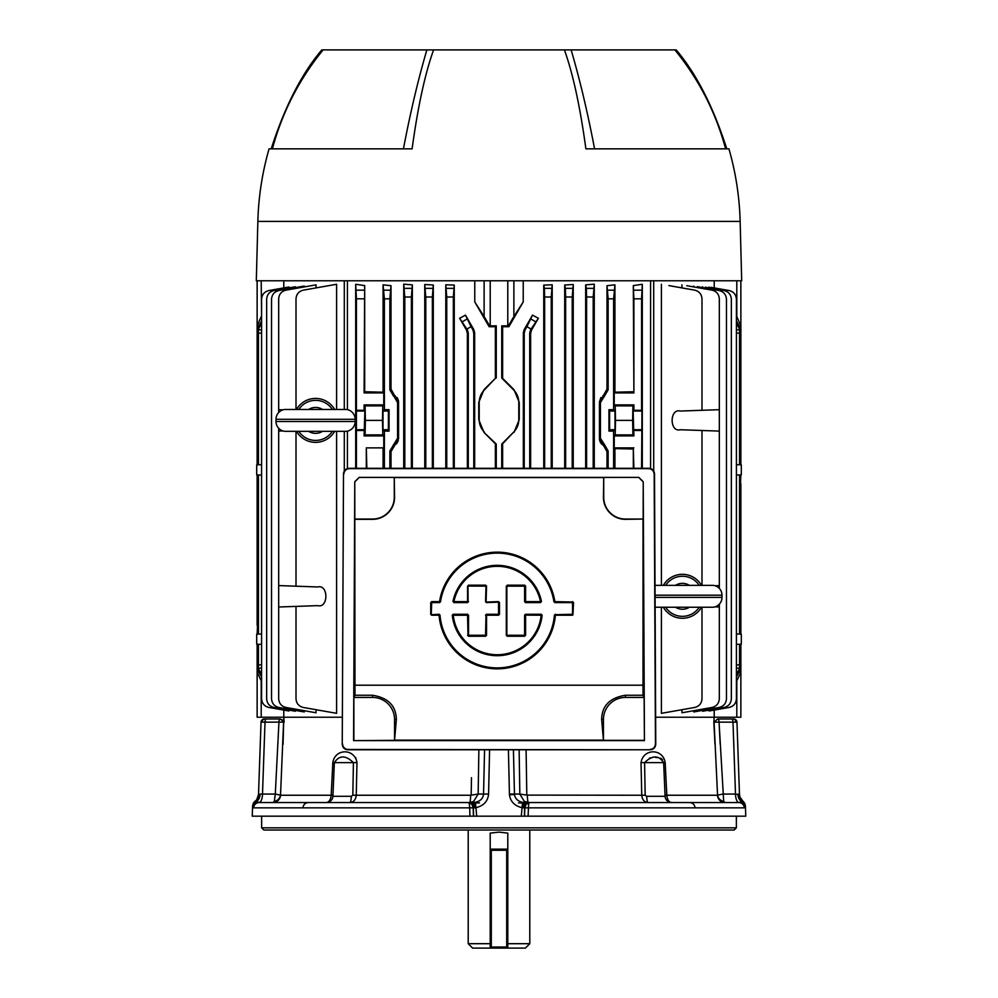 <?xml version="1.0" encoding="UTF-8"?>
<svg xmlns="http://www.w3.org/2000/svg" width="998" height="998" viewBox="0 0 998 998"><rect width="100%" height="100%" fill="white"/><g stroke="black" fill="none" stroke-linecap="round" stroke-linejoin="round"><path stroke-width="1.5" d="M468.212 830.024L468.212 943.696L472.615 948.1L491.303 948.1L490.205 948.1L490.205 833.105L499 832.12L507.795 833.105L507.795 948.1L506.697 948.1L525.385 948.1L529.788 943.696L507.795 943.696M468.212 943.696L490.205 943.696M490.205 849.161L507.795 849.161M491.303 948.1L506.697 948.1L491.303 948.1L491.303 947.002L506.697 947.002L506.697 948.1M490.205 947.002L491.303 947.002L491.303 850.259L490.205 850.259M507.795 850.259L506.697 850.259L506.697 947.002L507.795 947.002M491.303 849.161L491.303 850.259L506.697 850.259L506.697 849.161M513.434 749.785L514.469 794.508C515.105 798.612 517.8 801.232 522.565 802.342L529.277 802.542L526.283 803.964A3.293 2.295 36.3 0 1 528.641 803.964L528.092 816.177L524.599 816.177L524.798 807.844L521.505 807.532C514.457 805.71 510.44 801.469 509.454 794.795L508.406 749.785M283.632 722.115L261.039 722.165L258.507 794.645L260.129 794.109L258.507 794.645A8.795 8.795 -178 0 1 254.977 801.382L254.977 801.382A5.501 5.489 69.3 0 0 252.781 805.598L253.055 806.184A5.501 5.215 171.2 0 1 256.586 801.519L259.068 802.542L468.723 802.542L471.717 803.964L473.202 807.844L473.401 816.177L524.399 816.177L524.599 807.844A5.501 5.165 -90 0 1 526.283 803.964L524.798 807.844L744.308 807.844L745.394 805.66L745.768 816.177L528.092 816.177M522.565 802.342L521.293 816.177M264.882 718.984L266.316 718.984L264.882 718.984A3.293 2.757 90 0 0 262.125 722.153M256.586 801.519A8.795 6.662 90 0 0 260.129 794.109L262.499 794.059L265.006 722.165A3.293 1.31 -90 0 1 266.316 718.984L280.189 718.984L266.316 718.984M733.118 718.984L731.684 718.984L733.118 718.984A3.293 2.757 90 0 1 735.875 722.153L732.994 722.165A3.293 1.31 -90 0 0 731.684 718.984L717.812 718.984L731.684 718.984M528.641 803.964L529.277 802.542L738.932 802.542A8.795 3.505 90 0 1 735.501 794.059L739.493 794.645L736.961 722.165L735.875 722.153M738.844 802.542A5.501 5.477 90 0 1 744.308 807.844A5.501 5.477 77.7 0 0 738.932 802.542L743.023 801.382A8.795 8.795 -2 0 1 739.493 794.645L736.961 722.165A3.293 3.293 0 0 0 733.667 718.984M352.818 795.244L356.249 795.244C355.762 799.76 353.666 802.192 349.974 802.542A6.599 1.285 90 0 0 351.259 796.292L352.818 795.244L353.417 762.622C345.645 755.087 339.295 755.087 334.355 762.622L332.908 796.292A6.599 6.475 90 0 1 326.446 802.542C329.115 802.192 330.7 799.76 331.186 795.244L332.821 762.622C335.041 748.238 354.702 748.238 356.972 762.622L356.249 795.244L470.607 795.244A7.697 0.986 90 0 1 469.621 802.542L473.451 802.542A5.501 1.896 90 0 1 475.36 807.806L469.721 807.844L469.359 803.964A3.293 2.295 -36.3 0 1 471.717 803.964A5.501 5.165 90 0 1 473.401 807.844L473.601 816.177M261.638 816.177L261.638 827.829L736.362 827.829L736.362 816.177M736.362 827.829L734.154 830.024L263.846 830.024L261.638 827.829M523.389 807.806A5.501 3.156 90 0 1 526.545 802.542L529.277 802.542L524.374 801.456L519.833 794.059L519.135 749.785L519.821 793.086M470.607 795.244L478.167 794.059L488.583 794.059C487.91 801.082 483.868 805.573 476.495 807.532L475.36 807.806M283.632 721.192L280.525 795.244L332.708 795.244L332.908 796.292L351.259 796.292M355.675 757.544L356.972 762.622L332.821 762.622M280.525 795.244A7.697 7.635 -90 0 1 272.903 802.542L274.313 801.456L275.298 794.059L278.941 722.165L280.825 722.14M274.313 801.456A7.697 6.899 -11.9 0 0 280.45 795.107L275.298 794.059L262.499 794.059A8.795 3.505 90 0 1 259.068 802.542A5.501 5.477 102.3 0 0 253.654 807.844L253.055 806.184M331.186 795.294L330.737 798.051M329.627 800.483L328.142 802.005M713.969 719.733L717.55 795.107A7.697 6.899 -168.1 0 0 723.687 801.456L725.097 802.542A7.697 7.635 90 0 1 717.475 795.244L722.702 794.059L735.501 794.059L732.994 722.165L713.832 722.115L717.774 718.984L713.832 722.115L714.181 717.225L740.865 717.225L740.865 672.153L740.865 717.225M723.687 801.456L719.059 722.165A3.293 1.31 -90 0 0 717.774 718.984L717.774 718.984M739.493 794.583L737.871 794.109A8.795 6.662 90 0 0 741.414 801.519A5.501 5.215 8.8 0 1 744.945 806.184L743.123 801.394L739.942 797.078L739.493 794.595L739.668 799.76M743.023 801.382L743.023 801.382A5.501 5.489 110.7 0 1 745.219 805.598M690.903 802.542L653.977 802.542M649.361 758.143L652.455 757.569M655.524 757.42L657.956 757.569M660.327 758.143L661.362 758.655M661.449 758.705L662.56 759.703M646.741 796.292A6.599 1.285 90 0 0 648.026 802.542C644.334 802.192 642.25 799.76 641.751 795.244L645.182 795.244L646.741 796.292L665.092 796.292A6.599 6.475 -90 0 0 671.554 802.542L669.87 802.005M668.348 800.446L667.762 799.398M473.401 816.177L469.908 816.177L469.721 807.844L253.654 807.844A5.501 5.477 90 0 1 259.156 802.542M474.611 807.806A5.501 3.156 90 0 0 471.455 802.542L468.723 802.542L469.359 803.964M469.908 816.177L252.232 816.177L252.606 805.66L256.823 799.46L258.507 794.595L258.332 799.76M283.045 744.271L283.819 717.225L284.168 722.115L280.226 718.984A3.293 1.31 -90 0 0 278.941 722.165L277.818 744.271M281.436 719.446L283.582 721.142M261.039 722.165A3.293 3.293 0 0 1 264.333 718.984M469.621 802.542L473.626 801.456L478.167 794.059L478.865 749.785L478.179 793.086M473.451 802.542L475.435 802.342C480.412 801.145 483.119 798.388 483.543 794.059L484.566 749.785M475.435 802.342L476.707 816.177M526.532 777.679L526.096 749.785L526.807 795.107L519.833 794.059L509.417 794.059M524.549 802.542A5.501 1.896 90 0 0 522.64 807.806M665.092 796.292L663.645 762.622C658.717 755.087 652.355 755.087 644.583 762.622L645.182 795.244M526.807 795.107L641.751 795.244L641.028 762.622L665.179 762.622L666.814 795.244C667.3 799.76 668.885 802.192 671.554 802.542M641.028 762.622C643.298 748.238 662.959 748.238 665.179 762.622M665.292 795.244L717.475 795.244M527.393 795.244A7.697 0.986 -90 0 0 528.379 802.542M467.363 333.357L466.478 330.064L467.401 329.814L468.287 333.107L467.363 333.357L467.363 468.311M467.401 329.814L459.629 318.275L466.478 330.064M459.629 318.275L465.492 315.131L471.081 326.658L472.902 329.814L473.788 329.577L465.492 315.131M473.788 329.577L474.661 332.87L474.661 468.311M424.761 468.311L424.761 284.505L433.294 285.016L433.294 468.311M403.728 468.311L403.728 284.168L412.336 284.867L412.336 468.311M445.794 468.311L445.794 284.767L454.252 285.104L454.252 468.311M495.37 326.733L496.256 325.847L489.644 325.847L489.132 326.733L495.37 326.733L495.37 378.329L484.042 389.632L478.753 402.394L478.753 419.709L484.042 432.458L495.37 443.773L495.37 468.311M489.132 326.733L474.774 301.932L474.774 280.775M347.429 280.775L347.429 409.642M347.429 431.148L347.429 468.549M355.7 468.311L355.7 284.28L364.682 285.603L364.108 392.913L383.768 392.913L383.07 392.214L383.07 284.842L391.016 285.69L391.016 389.183L394.509 395.408L393.449 396.019L389.869 389.844L391.016 389.183M383.07 392.214L364.682 391.752L364.682 285.603M395.058 395.732L393.449 396.019L395.058 395.732L398.564 401.957L398.314 400.048M398.564 438.833L391.016 451.607L389.869 450.946L397.566 438.259L398.564 438.833L398.564 401.957L397.566 402.531L393.998 396.343M391.016 451.607L391.016 468.311M632.832 422.566L632.819 420.395M736.412 464.669L741.302 464.843L741.302 474.898L736.412 475.06M736.412 633.98L741.302 634.142L741.302 644.197L736.412 644.371M736.412 664.855L739.543 664.893L739.543 644.259L740.479 644.246M740.865 474.911L740.479 483.731M739.543 483.756L740.865 483.718L740.865 625.322L739.543 625.284M365.093 434.903L365.368 420.395L382.508 420.395L382.783 434.903L365.093 434.903L364.108 435.901L364.869 411.051L364.108 410.29L356.411 410.29L356.411 468.311M513.883 280.775L513.883 316.553L523.226 301.932L508.868 326.733L508.356 325.847L501.745 325.847L502.63 326.733L508.868 326.733M513.883 316.553L508.356 325.847M501.745 325.847L501.745 378.067L502.63 378.329L502.63 326.733M502.63 468.311L502.63 443.773L513.633 432.146A17.59 17.59 0 0 0 518.785 419.709L518.785 402.394A17.59 17.59 0 0 0 513.633 389.956L501.745 378.067M513.958 432.458L519.247 419.709L519.247 402.394L513.958 389.632L502.63 378.329M502.63 443.149L501.745 444.035L501.745 468.311M484.042 432.458L496.256 444.035L496.256 468.311M496.256 444.035L495.37 443.149M495.37 378.329L484.367 389.956A17.59 17.59 0 0 0 479.215 402.394L479.215 419.709A17.59 17.59 0 0 0 484.367 432.146M496.256 325.847L496.256 378.067M489.644 325.847L484.117 316.553L484.117 280.775M474.774 301.932L484.117 316.553M501.745 444.035L513.633 432.146M523.226 301.932L523.226 280.775M393.449 444.759L394.509 445.382M389.869 450.946L389.869 468.311M609.616 429.739L608.942 431.099L613.62 431.099L614.993 429.739L614.993 411.051L613.62 409.691L608.942 409.691L609.616 411.051L609.616 429.739L614.993 429.739L614.993 411.051L609.616 411.051L609.616 429.739M608.942 409.691L608.942 431.099M613.62 298.814L608.131 298.814L606.984 285.69L614.93 284.842L613.62 298.814L613.62 409.691M604.551 396.019L603.491 395.408L606.984 389.183L608.131 389.844L604.551 396.019L600.434 402.531L599.436 401.957L603.491 395.408M606.984 285.69L606.984 389.183M608.131 298.814L608.131 389.844M633.318 468.311L633.318 449.038L614.93 448.576L614.232 447.877L614.232 435.901L633.892 435.901L632.907 434.903L632.632 420.395L632.907 405.887L633.892 404.889L633.892 410.29L633.131 411.051L633.892 435.901M633.318 449.038L633.892 468.311M633.892 447.877L614.232 447.877M633.892 410.29L641.589 410.29L641.976 411.051L641.589 468.311M633.892 430.487L641.589 430.487M614.232 435.901L615.217 434.903L632.907 434.903M615.217 434.903L615.492 420.395L632.632 420.395M615.492 420.395L615.217 405.887L632.907 405.887M633.892 404.889L614.232 404.889L614.232 392.913L633.892 392.913L633.318 285.603L642.3 284.28L641.589 298.814L641.589 410.29M615.217 405.887L614.232 404.889M614.232 392.913L614.93 392.214L633.318 391.752M641.589 298.814L633.892 298.814L633.318 285.603M633.892 298.814L633.892 392.913M642.3 468.311L642.3 284.28M614.93 468.311L614.93 448.576M614.93 392.214L614.93 284.842M613.62 431.099L613.62 468.311M608.131 450.946L606.984 451.607L606.984 468.311L606.984 451.607L603.491 445.382L604.551 444.759L608.131 450.946L608.131 468.311M601.544 443.96L602.942 445.058L599.436 438.833L599.436 401.957L600.933 397.528M599.686 440.742L599.436 438.833L600.434 438.259L600.434 402.531M600.434 438.259L604.551 444.759M391.016 285.69L389.869 298.814L389.869 389.844M389.869 298.814L384.38 298.814L383.07 284.842M384.38 298.814L384.38 409.691L389.058 409.691L388.384 411.051L383.007 411.051L383.007 429.739L384.38 431.099L384.38 468.311M384.38 409.691L383.007 411.051L383.007 429.739L388.384 429.739L389.058 431.099L384.38 431.099M389.058 409.691L389.058 431.099M388.384 411.051L388.384 429.739M365.368 420.395L365.093 405.887L364.108 404.889L364.108 410.29M382.508 420.395L382.783 405.887L383.768 404.889L364.108 404.889M382.783 405.887L365.093 405.887M382.783 434.903L383.768 435.901L364.108 435.901M383.07 468.311L383.07 448.576L383.768 447.877L366.303 447.877L366.852 468.311M366.303 468.311L366.303 447.877M383.768 447.877L383.768 435.901M364.108 430.487L356.411 430.487M364.682 391.752L364.108 392.913M364.108 298.814L356.411 298.814L355.7 284.28M356.411 298.814L356.411 410.29M383.768 404.889L383.768 392.913M397.566 438.259L397.566 402.531M261.588 677.043L258.457 671.167L258.457 644.259L257.135 644.209L257.135 717.225L257.135 672.153L258.519 672.103M257.135 634.129L257.521 625.309M261.588 333.145L258.457 333.107L258.457 464.781L257.521 464.794M295.333 287.624L295.333 286.763L273.914 290.543C269.435 291.703 267.015 294.585 266.653 299.2L266.653 698.8C267.015 703.415 269.435 706.297 273.914 707.457L295.333 711.237L295.333 710.376M261.588 644.371L256.698 644.197L256.698 634.142L261.588 633.98M261.588 475.06L256.698 474.898L256.698 464.843L261.588 464.669L258.457 464.781M261.588 323.265L258.457 329.041L258.457 326.658L261.588 320.77M258.457 329.041L258.457 329.814L261.588 329.839M258.457 333.107L258.457 329.814M256.698 474.898L258.457 474.948L258.457 634.079M258.457 668.785L261.588 674.561M296.007 606.397L317.776 605.636C328.554 608.443 328.554 584.142 317.776 586.961L278.679 585.589L278.679 606.996L296.007 606.397L296.007 698.8C296.369 703.415 298.789 706.297 303.28 707.457L336.6 713.333L336.6 431.323M296.007 431.323L296.007 586.2M336.6 409.467L336.6 284.28L303.28 290.156C298.789 291.316 296.369 294.198 296.007 298.814L296.007 409.467M278.679 428.267L278.679 431.099L282.983 430.949M282.983 409.841L278.679 409.691L278.679 412.523M316.054 287.898L316.054 284.842L285.939 290.156C281.461 291.316 279.041 294.198 278.679 298.814L278.679 409.691M278.679 431.099L278.679 585.589M317.776 605.636C328.554 608.443 328.554 584.142 317.776 586.961M278.679 606.996L278.679 698.8C279.041 703.415 281.461 706.297 285.939 707.457L316.054 712.772L316.054 709.715M288.921 287.898L288.921 287L268.861 290.543C264.37 291.703 261.95 294.585 261.588 299.2L261.588 698.8C261.95 703.415 264.37 706.297 268.861 707.457L288.921 711L288.921 710.102M304.265 286.925L304.265 286.052L278.804 290.543C274.325 291.703 271.905 294.585 271.543 299.2L271.543 698.8C271.905 703.415 274.325 706.297 278.804 707.457L304.265 711.948L304.265 710.688M257.16 672.153L261.588 681.684M283.781 710.089L283.781 717.225L257.135 717.225M258.457 625.284L257.135 625.322L257.135 483.718L258.457 483.756M257.135 483.718L257.135 474.911M344.298 280.775L344.298 409.467M344.298 431.323L344.298 470.956M283.781 287.911L283.781 280.775M283.781 717.225L342.364 717.225M258.457 444.023L257.135 444.035L257.135 464.806M257.135 444.035L257.135 378.067L258.457 378.08M258.494 325.897L257.135 325.847L257.135 378.067M261.202 280.775L261.588 316.316M261.202 316.553L257.16 325.847M257.135 325.847L257.135 280.775L257.135 325.847M304.265 711.948L300.722 711.325M288.921 711L287.212 710.688M316.054 712.772L311.264 711.923M336.6 713.333L329.103 712.011M295.333 711.237L292.801 710.788M391.278 449.674L391.765 448.364M393.998 444.447L395.058 445.058M397.803 398.726L397.067 397.528M365.143 416.029L365.143 424.761M355.937 427.606L355.937 413.172M391.553 391.94L391.266 391.091M702.667 710.376L702.667 711.237L724.086 707.457C728.565 706.297 730.985 703.415 731.347 698.8L731.347 299.2C730.985 294.585 728.565 291.703 724.086 290.543L705.199 287.212M686.736 285.69L712.061 290.156C716.539 291.316 718.959 294.198 719.321 298.814L719.321 409.691L701.993 410.29L701.993 298.814C701.631 294.198 699.211 291.316 694.72 290.156L668.897 285.603M701.993 410.29L680.224 411.051C669.446 408.244 669.446 432.546 680.224 429.739L719.321 431.099L719.321 585.589L715.017 585.739M739.543 378.08L740.865 378.067L740.865 280.775L740.865 325.847L739.506 325.897M740.84 325.847L736.798 316.553L736.798 280.775M740.865 378.067L740.865 444.035L739.543 444.023M740.865 444.035L740.865 464.806L739.543 464.769L741.302 464.843M740.865 625.322L740.865 634.129M740.865 644.234L740.865 672.153L736.412 681.684M739.481 672.103L740.84 672.153M714.219 710.089L714.219 717.225L655.636 717.225M653.702 280.775L653.702 470.956M702.667 287.624L702.667 286.763M719.321 409.691L719.321 431.099M719.321 585.589L719.321 588.433M719.321 604.164L719.321 698.8C718.959 703.415 716.539 706.297 712.061 707.457L681.946 712.772L681.946 709.715M715.017 606.846L719.321 606.996M661.4 607.233L661.4 713.333L694.72 707.457C699.211 706.297 701.631 703.415 701.993 698.8L701.993 607.233M701.993 430.487L701.993 585.364M680.224 411.051C669.446 408.244 669.446 432.546 680.224 429.739C669.446 432.546 669.446 408.244 680.224 411.051M661.4 284.28L661.4 585.364M681.946 284.842L681.946 287.898M739.543 664.893L739.543 671.167L736.412 677.043M736.412 674.561L739.543 668.785M741.302 474.898L739.543 474.948L739.543 634.079M736.412 320.77L739.543 326.658L739.543 464.781M739.543 326.658L739.543 329.041L736.412 323.265M736.412 329.839L739.543 329.814L739.543 329.041M709.079 710.102L709.079 711L729.139 707.457C733.63 706.297 736.05 703.415 736.412 698.8L736.412 299.2C736.05 294.585 733.63 291.703 729.139 290.543L710.788 287.312M709.079 287.898L709.079 287M693.735 710.688L693.735 711.948L719.196 707.457C723.675 706.297 726.095 703.415 726.457 698.8L726.457 299.2C726.095 294.585 723.675 291.703 719.196 290.543L697.278 286.675M693.735 286.925L693.735 286.052M714.219 287.911L714.219 280.775M606.722 391.116L606.235 392.426M604.002 396.343L602.942 395.732L604.002 396.343M603.491 445.382L602.942 445.058L604.002 444.447M606.447 448.851L606.734 449.686M600.197 442.064L600.933 443.262M396.468 443.948L398.302 440.754M650.571 468.549L650.571 280.775M525.098 329.814L524.224 333.107L523.339 332.87L524.212 329.577L525.098 329.814L526.919 326.658L532.508 315.131L538.371 318.275L530.599 329.814L531.522 330.064L530.637 333.357L530.637 468.311M530.637 333.357L529.713 333.107L530.599 329.814M529.713 333.107L529.713 468.311M524.224 333.107L524.224 468.311M523.339 332.87L523.339 468.311M532.508 315.131L524.212 329.577M531.522 330.064L538.371 318.275M474.661 332.87L473.776 333.107L472.902 329.814M468.287 333.107L468.287 468.311M473.776 333.107L473.776 468.311M425.784 468.311L425.784 297.005L424.761 284.505M433.294 285.016L432.371 297.005L425.784 297.005M432.371 468.311L432.371 297.005M404.801 468.311L404.801 297.005L403.728 284.168M412.336 284.867L411.401 297.005L404.801 297.005M411.401 468.311L411.401 297.005M446.755 468.311L446.755 297.005L445.794 284.767M454.252 285.104L453.354 297.005L446.755 297.005M453.354 468.311L453.354 297.005M565.367 288.347L564.706 285.016L573.239 284.505L572.216 297.005L565.629 297.005L565.367 288.347L572.478 288.347M565.629 468.311L565.629 297.005M572.216 468.311L572.216 297.005M573.239 468.311L573.239 284.505M564.706 285.016L564.706 468.311M586.35 288.347L585.664 284.867L594.272 284.168L593.199 297.005L586.599 297.005L586.35 288.347L593.448 288.347M586.599 468.311L586.599 297.005M593.199 468.311L593.199 297.005M594.272 468.311L594.272 284.168M585.664 284.867L585.664 468.311M544.397 288.347L543.748 285.104L552.206 284.767L551.245 297.005L544.646 297.005L544.397 288.347L551.495 288.347M544.646 468.311L544.646 297.005M551.245 468.311L551.245 297.005M552.206 468.311L552.206 284.767M543.748 285.104L543.748 468.311M564.419 49.9L571.118 49.9C579.763 79.216 587.585 112.188 594.571 148.839L585.888 148.839C580.137 106.699 572.977 73.715 564.419 49.9L433.594 49.9C425.023 73.715 417.863 106.699 412.112 148.839L269.073 148.839A289.495 289.495 0 0 0 257.858 221.406L256.311 280.775L741.689 280.775L740.142 221.406L257.858 221.406M725.621 148.839C715.741 112.263 698.837 79.279 674.898 49.9L571.118 49.9M673.999 49.9L676.195 49.9C696.379 73.715 713.246 106.699 726.794 148.839M271.207 148.839C284.754 106.699 301.621 73.715 321.805 49.9L324.001 49.9M412.112 148.839L403.429 148.839C410.428 112.175 418.237 79.191 426.882 49.9L323.103 49.9C299.163 79.279 282.259 112.263 272.379 148.839M426.882 49.9L433.594 49.9M740.142 221.406A289.495 289.495 0 0 0 728.927 148.839L585.888 148.839M655.025 585.364L713.208 585.364A9.893 9.893 0 0 1 722.003 595.195L655.062 595.195M701.494 585.364A21.993 21.993 0 0 0 663.346 585.364M663.346 607.233A21.993 21.993 0 0 0 701.494 607.233M655.075 597.39L722.003 597.39L722.003 595.195M722.003 597.39A9.893 9.893 0 0 1 713.208 607.233L655.125 607.233M284.792 409.467L346.356 409.467A9.893 9.893 0 0 1 355.151 419.297L275.997 419.297A9.893 9.893 0 0 1 284.792 409.467M334.654 409.467A21.993 21.993 0 0 0 296.506 409.467M296.506 431.323A21.993 21.993 0 0 0 334.654 431.323M275.997 421.493L355.151 421.493A9.893 9.893 0 0 1 346.356 431.323L284.792 431.323A9.893 9.893 0 0 1 275.997 421.493L275.997 419.297M355.151 421.493L355.151 419.297M572.652 614.793L555.287 614.693L572.652 614.793M354.777 481.76L353.566 740.628L394.559 740.329L394.559 719.433A21.993 21.993 0 0 0 372.566 697.44L353.878 697.44L354.964 695.257L354.777 481.76L359.193 477.381L638.807 477.381L643.223 481.76L644.434 740.628L644.122 697.44L625.434 697.44A21.993 21.993 0 0 0 603.441 719.433L603.441 740.329L644.122 740.329M353.878 740.329L353.878 697.44M342.551 743.947C342.888 747.277 344.709 749.111 348.028 749.473L347.703 749.785C344.397 749.436 342.576 747.589 342.239 744.259L343.499 473.776L342.239 744.259M648.663 468.623L648.974 468.311C652.293 468.661 654.139 470.482 654.501 473.776L654.177 474.1C653.815 470.794 651.981 468.973 648.663 468.623L349.337 468.623C346.019 468.973 344.185 470.794 343.823 474.1M343.499 473.776C343.861 470.482 345.707 468.661 349.026 468.311L349.337 468.623M648.974 468.311L349.026 468.311M649.972 749.473C653.291 749.111 655.112 747.277 655.449 743.947L655.761 744.259C655.424 747.589 653.603 749.436 650.297 749.785L348.028 749.473M654.177 474.1L655.449 743.947M655.761 744.259L654.501 473.776M347.703 749.785L650.297 749.785M644.122 697.44L643.036 695.257L625.434 695.257L625.434 697.44M439.631 602.156L431.61 602.056L439.631 602.592L440.068 601.782A57.809 57.809 0 0 1 554.364 601.782L572.652 602.056L554.876 601.619A58.346 58.346 0 0 0 439.544 601.619L440.068 601.782M572.652 615.23L555.375 615.23A58.346 58.346 0 0 1 497.216 668.86A58.346 58.346 0 0 1 439.058 615.23L431.61 615.23L430.724 614.356L431.697 602.156M555.287 614.693L572.553 614.257L572.553 602.592L554.801 602.592L554.364 601.782M554.876 602.056L572.652 602.056M572.553 614.693L572.553 602.156M573.089 602.493L572.652 601.619M572.964 614.668L573.526 602.493M439.058 615.23L439.494 615.192A57.909 57.909 0 0 0 497.216 668.423A57.909 57.909 0 0 0 554.938 615.192L555.375 614.793M554.938 615.192L555.287 614.257M554.851 615.092A57.809 57.809 0 0 1 497.216 668.323A57.809 57.809 0 0 1 439.582 615.092L439.494 615.192M439.582 615.092L439.145 614.257L431.61 614.793L439.145 614.693M431.697 614.693L439.145 614.257M524.711 585.614L507.296 585.714L524.711 585.177L525.584 586.063L525.584 601.619L540.504 601.619A44.199 44.199 0 0 0 453.915 601.619L467.563 601.619L467.563 586.063L468.449 585.614L467.563 586.063M507.209 585.614L506.323 586.063L506.759 635.364L506.859 586.15L506.859 635.264L524.611 635.264L524.611 615.13L525.048 635.264L506.323 635.364L507.209 636.237L524.611 635.701M468 635.364L468.099 615.13L468 635.364L467.563 615.23L453.267 615.23A44.199 44.199 0 0 0 541.166 615.23L525.048 615.13M525.048 635.264L525.148 615.23M541.602 615.279L541.265 614.257L542.139 615.217A45.172 45.172 0 0 1 452.281 615.217L452.718 615.18A44.735 44.735 0 0 0 541.702 615.18L541.602 615.279A44.636 44.636 0 0 1 452.83 615.279L453.154 614.257L452.281 615.217M541.265 614.693L525.484 614.257L524.611 615.13M525.484 614.693L541.166 614.793M525.584 635.364L525.584 614.793M468 615.23L452.83 615.279M467.663 614.693L468.536 615.13L468.536 635.264L485.564 635.264L486.001 615.13L486.001 635.264L468.099 635.264M498.626 614.793L486.438 614.693L498.626 615.23L486.537 615.23L486.537 635.364L485.564 635.701M468.536 635.701L485.664 635.801M467.563 635.364L468.449 635.801M486.001 635.264L486.101 615.23M498.526 614.693L498.526 602.592L498.963 614.257L486.438 614.257L485.564 615.13M498.963 614.257L498.963 602.592M498.626 615.23L499.062 614.356M499.062 602.493L498.626 601.619L486.438 602.156L498.626 602.056M485.564 601.719L486.001 586.15L485.564 601.719L486.438 602.592L498.526 602.156M486.537 602.056L498.626 601.619M486.001 601.719L486.537 586.063L485.664 585.177L486.001 586.15L468.449 585.614L485.564 586.15L468 586.063L468.099 601.719M486.101 601.619L486.537 586.063M468 601.619L453.803 602.156L467.563 602.056M468.536 601.719L467.663 602.156M524.611 601.719L524.611 586.15L524.611 601.719L525.484 602.592L540.629 602.592L541.053 601.632A44.735 44.735 0 0 0 453.366 601.632L453.803 602.156M453.915 602.056L453.491 601.532A44.636 44.636 0 0 1 540.941 601.532L541.053 601.632M540.941 601.532L525.484 602.156M525.584 602.056L525.048 586.15M524.611 586.15L507.296 586.15M431.261 614.257L431.697 602.592L439.631 602.592M431.261 602.592L431.173 614.356M439.544 601.619L431.61 601.619L431.173 602.493M603.728 477.418L603.441 497.353A21.993 21.993 0 0 0 625.434 519.334L643.161 519.047L625.434 519.047A21.706 21.706 0 0 1 603.728 497.353L603.728 477.418L638.807 477.381M354.839 519.047L372.566 519.047A21.706 21.706 0 0 0 394.272 497.353L394.272 477.418L394.559 497.353A21.993 21.993 0 0 1 372.566 519.334L354.976 519.334M354.976 685.202L643.024 685.202L643.024 519.334M394.559 477.568L603.441 477.568M643.223 481.76L643.161 519.047M643.024 685.202L643.036 695.257M643.161 481.822L638.77 477.418M394.272 477.418L359.23 477.418L354.839 481.822M353.566 740.628L644.434 740.628M354.964 695.257L372.566 695.257C388.122 697.727 396.056 705.773 396.356 719.433L394.559 740.329M603.441 740.329L601.644 719.433C601.906 705.811 609.84 697.764 625.434 695.257M514.469 794.508L509.454 794.795M518.498 802.928L523.838 802.928M527.68 802.928L528.952 802.928M469.048 802.928L470.32 802.928M474.162 802.928L479.502 802.928M471.193 795.107L471.468 777.679M720.182 744.271L719.059 722.165M713.832 722.115L714.955 744.271M489.594 749.785L488.583 794.059M364.869 429.739L356.024 429.739M490.218 280.775L490.218 325.847M507.782 325.847L507.782 280.775M607.869 290.156L613.87 290.156M633.131 411.051L641.976 411.051M633.131 429.739L641.976 429.739M633.767 290.156L641.714 290.156M384.13 290.156L390.131 290.156M364.869 411.051L356.024 411.051M356.286 290.156L364.233 290.156M258.457 664.893L261.588 664.855M261.588 668.161L258.457 668.186M261.202 681.447L261.202 717.225M258.457 432.159L257.135 432.146M258.457 419.709L257.135 419.709M258.457 402.394L257.135 402.394M258.457 389.944L257.135 389.956M739.543 389.944L740.865 389.956M739.543 402.394L740.865 402.394M739.543 419.709L740.865 419.709M739.543 432.159L740.865 432.146M736.798 717.225L736.798 681.447M739.543 668.186L736.412 668.161M739.543 333.107L736.412 333.145M531.011 319.086L535.564 321.705M531.048 329.041L526.919 326.658M462.436 321.705L466.989 319.086M471.081 326.658L466.952 329.041M425.522 288.347L432.633 288.347M404.552 288.347L411.65 288.347M446.505 288.347L453.603 288.347M699.211 585.364A20.035 20.035 0 0 0 665.629 585.364M699.211 607.233A20.035 20.035 0 0 1 665.629 607.233M675.471 607.233A12.949 12.949 0 0 0 689.369 607.233M689.369 585.364A12.949 12.949 0 0 0 675.471 585.364M332.371 409.467A20.035 20.035 0 0 0 298.789 409.467M298.789 431.323A20.035 20.035 0 0 0 332.371 431.323M308.632 431.323A12.949 12.949 0 0 0 322.529 431.323M322.529 409.467A12.949 12.949 0 0 0 308.632 409.467M554.451 601.682A57.909 57.909 0 0 0 439.981 601.682M553.927 601.844A57.373 57.373 0 0 0 440.492 601.844M572.989 602.592L572.989 614.257M440.018 615.067A57.373 57.373 0 0 0 497.216 667.887A57.373 57.373 0 0 0 554.414 615.067M507.209 585.177L524.711 585.177M506.323 635.364L506.323 586.063M525.484 614.257L541.265 614.257M453.154 614.257L467.663 614.257M453.267 614.793L467.563 614.793M485.664 636.237L468.449 636.237M499.499 602.493L499.499 614.356M468.449 585.177L485.664 585.177M467.663 602.592L453.803 602.592M452.942 601.544A45.172 45.172 0 0 1 541.49 601.544M540.629 602.592L525.484 602.592M524.711 636.237L507.209 636.237M430.724 614.356L430.724 602.493M372.566 695.257L372.566 697.44M396.356 719.433L394.559 719.433M603.116 740.154L394.884 740.154M601.644 719.433L603.441 719.433M529.788 830.024L529.788 943.696M302.955 807.806C303.392 804.588 305.213 802.841 308.444 802.542M695.045 807.806C694.608 804.588 692.787 802.841 689.556 802.542"/></g></svg>
